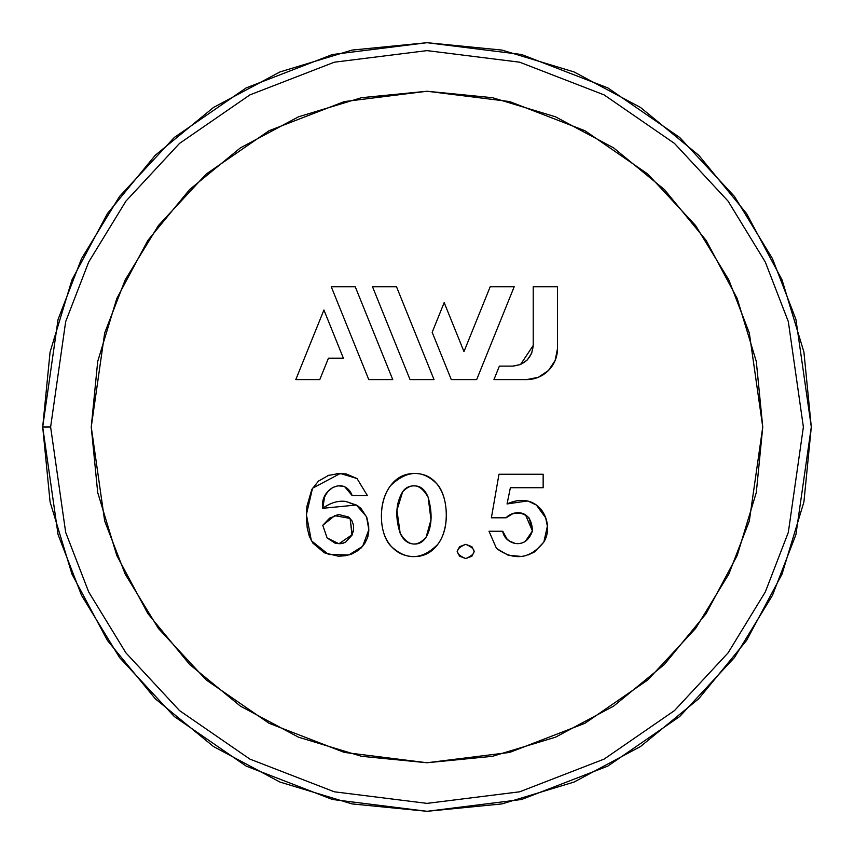 <?xml version="1.0" encoding="UTF-8"?>
<svg xmlns="http://www.w3.org/2000/svg" width="854" height="854" viewBox="0 0 854 854"><rect width="100%" height="100%" fill="white"/><g stroke="black" fill="none" stroke-linecap="round" stroke-linejoin="round"><path stroke-width="1.28" d="M762.75 427L756.302 492.502L737.194 555.484L706.173 613.535L664.412 664.412L613.535 706.173L555.484 737.194L492.502 756.302L427 762.75L361.498 756.302L298.516 737.194L240.465 706.173L189.588 664.412L147.827 613.535L116.806 555.484L97.698 492.502L91.25 427L97.698 361.498L116.806 298.516L147.827 240.465L189.588 189.588L240.465 147.827L298.516 116.806L361.498 97.698L427 91.25L492.502 97.698L555.484 116.806L613.535 147.827L664.412 189.588L706.173 240.465L737.194 298.516L756.302 361.498L762.75 427L749.321 332.985L728.804 279.877L695.604 225.552L647.77 174.035L585.001 130.747L509.646 101.573L427 91.25L344.354 101.573L268.999 130.747L206.23 174.035L158.396 225.552L125.196 279.877L104.679 332.985L91.25 427L104.679 521.015L125.196 574.123L158.396 628.448L206.23 679.965L268.999 723.253L344.354 752.427L427 762.75L509.646 752.427L585.001 723.253L647.77 679.965L695.604 628.448L728.804 574.123L749.321 521.015L762.75 427L756.302 361.498M324.306 497.668L325.769 494.434M346.478 474.002L339.187 473.49L346.254 473.97L357.025 478.539L367.412 495.64L352.211 495.64C344.493 475.507 319.375 489.502 322.769 508.301L356.342 505.002L366.483 516.606L368.843 529.672L362.651 546.293L348.87 554.951L328.512 554.47L311.379 540.753L306.383 514.631L312.521 488.242L340.34 473.468L357.025 478.539L367.412 495.64L352.211 495.64L344.375 486.364L338.003 485.841M360.922 548.204L351.965 553.936L348.87 554.951L328.512 554.47L311.379 540.753L306.383 514.631L306.853 506.603L306.383 517.759L306.853 506.603L311.806 489.449L318.478 481.101L329.057 475.102M306.383 517.759L307.216 528.007L309.351 536.397L312.884 543.133L324.424 552.826L338.568 556.242L345.624 555.687L351.965 553.936L358.691 550.168M361.295 547.82L365.064 542.93L360.751 548.364M366.772 517.31L360.954 508.365L366.772 517.31L368.693 526.043L368.779 531.369L367.658 537.337L365.064 542.93M357.954 505.963L345.987 501.469L356.769 505.237L360.954 508.365M522.189 542.888L525.317 541.553L532.426 530.9L529.213 518.1L526.694 515.805M522.072 542.93L519.435 543.55L522.072 542.93M526.31 555.548L521.645 556.488L507.991 555.153L496.473 548.417L489.011 531.263L502.782 531.263C503.913 543.176 525.349 551.972 532.426 530.9C531.668 507.852 512.09 510.703 506.102 517.802L491.381 517.802L498.982 474.258L543.155 474.258L543.155 487.719L510.382 487.719L507.052 503.945C539.162 489.353 555.452 523.395 543.838 542.066C530.035 559.071 514.247 561.185 496.473 548.417L489.011 531.263L502.782 531.263L507.095 539.141L509.496 541.041L515.154 543.432L519.435 543.55M528.156 554.961L534.54 551.93L543.838 542.066L534.54 551.93L528.156 554.961M543.838 542.066L547.382 526.224L545.663 517.791L547.382 526.224L543.838 542.066L534.54 551.93M536.387 505.045L527.793 500.924L536.387 505.045L541.959 510.585L545.663 517.791L536.397 505.056M557.491 286.763L557.491 348.645L555.143 360.495L548.428 370.551L538.372 377.265L526.523 379.624A30.979 30.979 0 0 0 557.491 348.645L557.491 286.763L533.227 286.763L533.227 345.464L531.658 353.364L533.227 345.464L533.227 286.763L557.491 286.763L557.491 348.645A30.979 30.979 0 0 1 526.523 379.624L493.932 379.624L499.387 366.12L512.581 366.12L520.481 364.541L512.581 366.12C525.029 364.807 531.914 357.922 533.227 345.464L520.524 364.53M811.3 427L803.913 352.029L782.05 279.931L746.535 213.489L698.743 155.257L640.511 107.465L574.069 71.95L501.971 50.087L427 42.7L352.029 50.087L279.931 71.95L213.489 107.465L155.257 155.257L107.465 213.489L71.95 279.931L50.087 352.029L42.7 427L50.087 501.971L71.95 574.069L107.465 640.511L155.257 698.743L213.489 746.535L279.931 782.05L352.029 803.913L427 811.3L501.971 803.913L574.069 782.05L640.511 746.535L698.743 698.743L746.535 640.511L782.05 574.069L803.913 501.971L811.3 427L795.928 319.396L772.443 258.602L734.44 196.42L679.688 137.462L607.845 87.909L521.602 54.528L427 42.7L332.398 54.528L246.155 87.909L174.312 137.462L119.56 196.42L81.557 258.602L58.072 319.396L42.7 427L50.621 427L65.673 321.616L88.677 262.071L125.89 201.17L179.511 143.419L249.88 94.901L334.352 62.193L427 50.621L519.648 62.193L604.12 94.901L674.489 143.419L728.11 201.17L765.323 262.071L788.327 321.616L803.379 427L788.327 532.384L765.323 591.929L728.11 652.83L674.489 710.581L604.12 759.099L519.648 791.807L427 803.379L334.352 791.807L249.88 759.099L179.511 710.581L125.89 652.83L88.677 591.929L65.673 532.384L50.621 427L42.7 427L58.072 534.604L81.557 595.398L119.56 657.58L174.312 716.538L246.155 766.091L332.398 799.472L427 811.3L521.602 799.472L607.845 766.091L679.688 716.538L734.44 657.58L772.443 595.398L795.928 534.604L811.3 427M803.379 427L788.327 321.616L765.323 262.071L728.11 201.17L674.489 143.419L604.12 94.901L519.648 62.193L427 50.621L334.352 62.193L249.88 94.901L179.511 143.419L125.89 201.17L88.677 262.071L65.673 321.616L50.621 427L65.673 532.384L88.677 591.929L125.89 652.83L179.511 710.581L249.88 759.099L334.352 791.807L427 803.379L519.648 791.807L604.12 759.099L674.489 710.581L728.11 652.83L765.323 591.929L788.327 532.384L803.379 427M91.25 427L97.698 492.502M323.976 498.693L323.698 499.75M345.294 501.383L345.987 501.469C338.344 500.401 330.605 502.675 322.769 508.301L324.541 497.039L327.808 491.552L332.857 487.42L338.003 485.851L344.375 486.364M368.693 526.032L368.779 531.38M368.031 536.034L367.231 538.543M336.593 473.628L346.628 474.034M391.602 546.72C379.208 535.469 377.276 502.739 390.577 485.659C406.782 470.116 422.111 469.412 436.565 483.524C447.902 495.01 450.57 527.868 437.771 544.361C422.186 559.882 406.792 560.662 391.602 546.72C379.208 535.469 377.276 502.739 390.577 485.659C406.782 470.116 422.111 469.412 436.565 483.524C447.902 495.01 450.57 527.868 437.771 544.361C422.186 559.882 406.792 560.662 391.602 546.72C385.293 539.845 381.919 530.601 381.482 518.976C380.969 505.525 384.001 494.423 390.577 485.659C396.662 477.535 404.615 473.468 414.436 473.468C423.616 473.468 430.992 476.82 436.565 483.524C442.393 490.548 445.607 499.846 446.183 511.45C446.866 524.922 444.059 535.896 437.771 544.361C431.708 552.517 423.936 556.594 414.436 556.594C405.255 556.594 397.644 553.307 391.602 546.72M465.729 544.318C476.82 549.069 476.82 553.819 465.729 558.569C454.648 553.819 454.648 549.069 465.729 544.318C476.82 549.069 476.82 553.819 465.729 558.569C454.648 553.819 454.648 549.069 465.729 544.318L471.91 546.699L474.28 551.449L471.91 556.2L465.729 558.569L459.559 556.2L457.178 551.449L459.559 546.699L465.729 544.318M525.21 541.607L532.426 530.9L525.584 515.037M523.224 513.82L517.012 512.912L512.88 513.649L506.102 517.802L491.381 517.802L498.982 474.258L543.155 474.258L543.155 487.719L510.382 487.719L507.052 503.945L510.382 487.719M327.744 475.55L339.187 473.49M327.114 537.924L335.451 543.411L340.468 543.678L345.347 542.429L352.008 535.18L353.428 530.366L353.556 525.349L351.848 520.652L348.464 516.958L338.942 514.588L329.623 518.122L322.769 525.317L327.114 537.924L322.769 525.317L334.725 515.656L350.097 518.41L352.222 534.647L338.91 543.763L327.114 537.924M336.914 514.983L339.209 514.556M348.549 517.022L349.414 517.748M353.3 530.996L353.076 531.957M343.489 543.112L340.298 543.688M339.743 543.731L340.511 543.667M344.792 542.664L345.347 542.429M352.008 535.191L350.097 518.41L334.725 515.656L322.769 525.317M400.184 533.238C403.035 539.568 407.155 543.123 412.535 543.891C418.236 544.703 422.773 542.439 426.157 537.102L430.982 519.776L428.142 497.241C425.335 490.367 421.406 486.631 416.346 486.022C410.326 485.307 405.757 487.218 402.65 491.744L396.939 510.286L400.184 533.238C408.137 546.176 416.795 547.467 426.157 537.102C431.975 526.704 432.636 513.425 428.142 497.241C420.488 484.069 411.991 482.232 402.65 491.744C395.808 503.209 394.986 517.044 400.184 533.238M402.65 491.744L396.939 510.286M526.608 515.741L520.951 513.147L512.87 513.649M507.052 503.945L527.793 500.924M520.428 364.562L512.581 366.12L499.387 366.12L493.932 379.624L526.523 379.624M520.481 364.541L527.174 360.068L531.658 353.364M490.185 286.763L514.183 286.763L476.66 379.624L451.296 379.624L432.177 332.313L444.176 302.604L463.978 351.613L490.185 286.763L463.978 351.613L444.176 302.604L432.177 332.313L451.296 379.624L476.66 379.624L514.183 286.763L490.185 286.763M396.512 286.763L434.035 379.624L410.037 379.624L372.515 286.763L396.512 286.763L434.035 379.624L410.037 379.624L372.515 286.763L396.512 286.763M355.243 286.763L392.765 379.624L368.779 379.624L331.256 286.763L355.243 286.763L392.765 379.624L368.779 379.624L331.256 286.763L355.243 286.763M319.78 379.624L295.794 379.624L323.922 309.991L343.372 358.178L328.448 358.178L319.78 379.624L328.448 358.178L343.372 358.178L323.922 309.991L295.794 379.624L319.78 379.624"/></g></svg>
